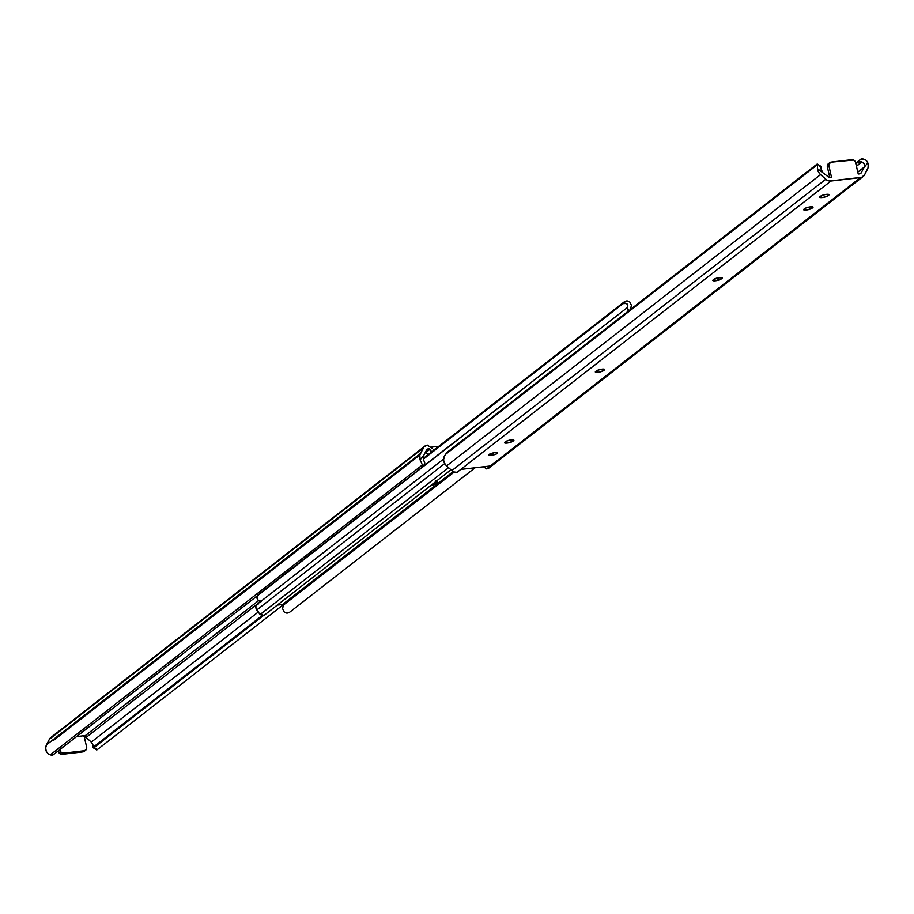 <?xml version="1.0" encoding="UTF-8"?>
<svg xmlns="http://www.w3.org/2000/svg" width="914" height="914" viewBox="0 0 914 914"><rect width="100%" height="100%" fill="white"/><g stroke="black" fill="none" stroke-linecap="round" stroke-linejoin="round"><path stroke-width="1.37" d="M430.505 447.232L438.88 446.261L430.505 447.232M283.203 604.794L97.432 749.526L96.393 749.491A7.026 1.268 -57.4 0 0 96.541 749.868A7.026 1.268 -57.4 0 0 97.432 749.526L283.203 604.794M262.844 616.036L94.176 747.446L97.432 749.526L94.176 747.446L262.844 616.036M262.158 615.636L93.137 747.321L94.176 747.446A7.026 1.268 122.6 0 1 93.274 747.778A7.026 1.268 122.6 0 1 93.137 747.321L262.158 615.636M262.112 615.613L93.137 747.321L92.805 744.236L91.32 742.088L258.525 611.82L91.32 742.088L90.84 741.665L92.805 744.236L93.148 747.252L262.112 615.613M83.917 736.718L86.076 737.438L260.559 601.503L86.076 737.438L90.84 741.665L86.076 737.438A2.811 2.456 52.1 0 0 84.259 736.695M84.202 736.49L258.582 600.635L84.202 736.49M431.682 451.87A5.061 4.433 -127.9 0 1 429.854 449.368A0.845 0.743 -127.9 0 0 428.94 448.774L426.015 451.059L429.226 448.797L432.048 452.133M85.699 750.188A3.37 2.959 -127.9 0 1 84.362 750.725L82.866 751.891L84.362 750.725L63.649 753.136L62.152 754.301A3.37 2.959 52.1 0 1 58.393 751.445L59.89 750.28L58.393 751.445L58.256 750.862L58.587 752.062L61.546 754.301L82.866 751.891A3.37 2.959 52.1 0 0 84.202 751.354L85.699 750.188A3.37 2.959 -127.9 0 0 86.659 747.184L84.031 735.713L76.593 736.57L84.031 735.713L86.659 747.184L86.282 749.549L84.362 750.725L63.649 753.136L62.152 754.301L82.866 751.891L84.785 750.714M426.541 450.031A2.811 2.456 -127.9 0 1 428.266 448.854L426.541 450.031L423.65 455.629L426.541 450.031M423.353 456.372L423.205 457.194L423.353 456.372M423.205 458.063L423.331 458.942L423.205 458.063M423.845 460.576L424.724 462.918L424.119 464.792A7.026 3.313 -141.5 0 0 424.382 464.529A7.026 3.313 -141.5 0 0 424.507 462.05L423.845 460.576M421.96 467.511L53.412 754.633L421.96 467.511L422.405 464.929L50.293 754.838L53.412 754.633A7.026 3.313 38.5 0 1 50.293 754.838L422.405 464.929L420.097 459.902A8.397 7.358 -127.9 0 1 420.394 453.538L46.5 744.83A8.397 7.358 52.1 0 0 46.214 751.194L47.859 753.627L50.293 754.838L47.859 753.627L46.214 751.194L45.7 747.892L46.5 744.83L420.394 453.538L423.285 447.94L49.402 739.232L46.5 744.83L49.402 739.232L423.285 447.94A6.741 5.907 -127.9 0 1 424.724 446.203A6.741 5.907 -127.9 0 1 427.409 445.118L424.016 446.866L419.823 455.001L420.097 459.902L423.913 455.115L420.097 459.902L422.405 464.929A7.026 3.313 38.5 0 1 422.222 467.248A7.026 3.313 38.5 0 1 421.96 467.511M424.724 446.203L50.841 737.495A6.741 5.907 52.1 0 0 49.402 739.232L52.247 736.707M432.208 448.397L427.409 445.118L432.208 448.397M435.19 449.14L433.179 449.38L435.19 449.14M59.89 750.28L61.295 752.439L63.649 753.136A3.37 2.959 -127.9 0 1 59.89 750.28M422.417 466.917L424.119 464.792M425.478 451.71L426.118 452.281L429.854 449.368L426.118 452.281A5.061 4.433 52.1 0 0 427.946 454.784M428.312 455.046L426.118 452.281A0.845 0.743 52.1 0 0 425.65 451.767M260.113 614.311L260.97 613.842L263.815 615.59L260.97 613.842L448.603 467.66L260.97 613.842L259.839 614.197L256.765 609.981L444.707 463.558L256.765 609.981L255.452 607.17L256.617 604.702M443.496 459.102L256.674 604.657A4.022 3.519 52.1 0 0 255.612 606.176L256.4 609.581M262.569 615.808L263.815 615.59L450.979 469.762L263.815 615.59L262.444 615.488M277.285 605.091L282.586 604.474L453.241 471.521L282.586 604.474L277.285 605.091M435.487 480.924L436.961 481.472L436.344 482.98L430.106 486.031A10.248 2.319 -12.9 0 0 435.601 483.563L435.247 482.021L435.601 483.563L436.344 482.98L435.989 481.438L436.344 482.98A10.248 2.319 -12.9 0 0 437.121 481.758A10.248 2.319 -12.9 0 0 436.389 481.141M283.317 605.148L282.586 604.474L283.317 605.148L282.62 608.747L284.128 611.912L286.893 613.18L289.11 612.654L475.12 467.74L289.11 612.654L286.893 613.18L284.128 611.912L282.62 608.747L283.317 605.148M454.292 471.99L283.317 605.182L454.292 471.99M257.382 604.245L258.262 604.017M259.839 614.197L256.765 609.981M628.661 311.274L627.484 307.47L257.062 596.065A4.022 3.519 52.1 0 0 261.473 601.515L257.874 599.938L257.062 596.065A4.456 3.907 52.1 0 0 257.154 595.894M627.484 307.47L627.278 304.122L625.427 303.14L622.971 303.642L624.89 301.346L622.971 303.642L423.376 459.148L622.971 303.642L626.41 303.459L627.838 305.116L627.484 307.47L257.417 595.334M624.89 301.346L423.251 458.44L624.89 301.346L627.095 300.82L629.86 302.077L631.38 305.23L630.683 308.818L631.38 305.23L629.86 302.077L627.095 300.82L624.89 301.346M630.911 309.343L629.632 310.109L630.797 309.206M627.392 307.927L627.929 310.223M489.15 454.418A4.49 1.017 -12.9 0 1 493.948 452.761A4.49 1.017 -12.9 0 1 497.57 452.944A4.49 1.017 -12.9 0 1 497.227 453.481L497.033 452.613L497.227 453.481L494.84 454.566L488.796 454.898L494.074 452.738L496.85 452.579L497.227 453.481A4.49 1.017 -12.9 0 1 492.429 455.149A4.49 1.017 -12.9 0 1 488.807 454.955A4.49 1.017 -12.9 0 1 489.15 454.418M490.715 466.06L489.013 467.991L486.591 468.882L490.338 465.969L460.793 469.396L457.046 472.31L454.349 472.012L451.882 470.561L825.765 179.27L451.882 470.561L446.638 465.912L820.532 174.62L446.638 465.912L444.512 463.192L443.519 459.936L443.941 456.977L445.495 454.418A7.026 1.268 122.6 0 1 448.02 451.596L444.627 455.618L443.519 459.936A8.397 7.358 52.1 0 0 446.638 465.912L451.882 470.561A6.741 5.907 52.1 0 0 457.046 472.31L830.94 181.018L460.793 469.396L490.338 465.969L860.485 177.59L830.94 181.018A6.741 5.907 -127.9 0 1 825.765 179.27L820.532 174.62A8.397 7.358 -127.9 0 1 817.413 168.644L817.607 164.509L816.568 164.474L448.02 451.596L816.568 164.474A7.026 1.268 122.6 0 1 817.459 164.132A7.026 1.268 122.6 0 1 817.607 164.509L445.495 454.418L817.607 164.509L817.413 168.644L828.415 176.916L830.083 177.282L831.466 177.122L828.758 165.023L830.563 162.235L853.653 160.041L855.413 161.938L858.235 174.014L861.034 173.123L864.233 167.091L857.8 172.106L863.97 167.593L867.786 162.806A8.397 7.358 -127.9 0 1 867.5 169.17L864.598 174.768A6.741 5.907 -127.9 0 1 863.159 176.505A6.741 5.907 -127.9 0 1 860.485 177.59L486.591 468.882A6.741 5.907 52.1 0 0 489.276 467.797L863.159 176.505M603.731 370.501L598.807 372.192L595.3 371.918L597.253 370.399L601.218 369.256L604.394 369.199L603.731 370.501A4.49 1.017 -12.9 0 1 598.933 372.169A4.49 1.017 -12.9 0 1 595.311 371.975A4.49 1.017 -12.9 0 1 595.654 371.45L596.294 370.947A4.49 1.017 -12.9 0 1 601.092 369.279A4.49 1.017 -12.9 0 1 604.714 369.473A4.49 1.017 -12.9 0 1 604.371 370.01L603.731 370.501L603.4 369.062L603.731 370.501M828.061 195.733L823.137 197.413L819.641 197.138L821.583 195.63L825.548 194.488L828.724 194.431L828.061 195.733A4.49 1.017 -12.9 0 1 823.263 197.39A4.49 1.017 -12.9 0 1 819.641 197.207A4.49 1.017 -12.9 0 1 819.984 196.67L820.623 196.167A4.49 1.017 -12.9 0 1 825.422 194.511A4.49 1.017 -12.9 0 1 829.044 194.693A4.49 1.017 -12.9 0 1 828.701 195.23L828.061 195.733L827.73 194.294L828.061 195.733M812.043 208.221L807.108 209.9L803.612 209.626L805.565 208.106L809.53 206.975L812.706 206.907L812.043 208.221A4.49 1.017 -12.9 0 1 807.233 209.877A4.49 1.017 -12.9 0 1 803.612 209.683A4.49 1.017 -12.9 0 1 803.954 209.157L804.594 208.655A4.49 1.017 -12.9 0 1 809.404 206.998A4.49 1.017 -12.9 0 1 813.026 207.181A4.49 1.017 -12.9 0 1 812.683 207.718L812.043 208.221L811.712 206.77L812.043 208.221M721.877 278.462L715.491 280.758L712.886 280.552L713.8 279.398L720.301 277.525L722.151 277.799L721.237 278.953A4.49 1.017 -12.9 0 1 716.439 280.621A4.49 1.017 -12.9 0 1 712.817 280.427A4.49 1.017 -12.9 0 1 713.16 279.901L713.8 279.398A4.49 1.017 -12.9 0 1 718.598 277.73A4.49 1.017 -12.9 0 1 722.22 277.925A4.49 1.017 -12.9 0 1 721.877 278.462L721.683 277.593L721.877 278.462M512.925 441.245L508.001 442.936L504.505 442.662L506.447 441.142L510.423 440L513.599 439.942L512.925 441.245A4.49 1.017 -12.9 0 1 508.127 442.913A4.49 1.017 -12.9 0 1 504.505 442.719A4.49 1.017 -12.9 0 1 504.848 442.182L505.488 441.691A4.49 1.017 -12.9 0 1 510.286 440.022A4.49 1.017 -12.9 0 1 513.908 440.217A4.49 1.017 -12.9 0 1 513.577 440.754L512.925 441.245L512.605 439.805L512.925 441.245M867.112 161.47L868.209 164.451L868.06 167.708L864.598 174.768L861.753 177.293L829.592 181.018L826.942 180.127L820.532 174.62L818.396 171.901L817.413 168.644L827.924 176.562A2.811 2.456 -127.9 0 0 830.083 177.282L831.466 177.122L828.838 165.663L827.341 166.816L829.741 177.305L827.341 166.816L828.838 165.663A3.37 2.959 -127.9 0 1 831.134 162.109L851.848 159.699A3.37 2.959 -127.9 0 1 855.607 162.555L858.235 174.014L859.628 173.854A2.811 2.456 -127.9 0 0 860.737 173.409L860.737 173.409A2.811 2.456 -127.9 0 0 861.342 172.677L863.97 167.593L867.786 162.806L866.141 160.373L867.112 161.47M864.964 159.596L866.141 160.373L864.964 159.596M855.744 163.138L861.159 159.059L863.707 159.162A7.026 3.313 -141.5 0 0 860.588 159.367L855.744 163.138M855.95 164.017L860.588 159.367L855.95 164.017M856.418 166.085L861.742 161.927L858.429 162.075A7.026 3.313 38.5 0 1 861.742 161.927L856.418 166.085M856.464 166.257L861.742 161.927L863.342 162.669L864.587 164.726L864.233 167.091L864.336 163.937L861.948 161.984L856.464 166.257M859.891 173.809L861.342 172.677L859.891 173.809M822.68 171.912L821.195 169.753L820.863 166.679L821.195 169.753L822.68 171.912M819.824 166.554L820.863 166.679A7.026 1.268 -57.4 0 0 820.726 166.222L817.459 164.132M486.591 468.882L483.495 466.768L486.591 468.882M828.541 163.652L827.341 166.816A3.37 2.959 52.1 0 1 828.301 163.812L829.798 162.646M513.371 439.885L513.577 440.754L513.371 439.885M720.906 277.513L721.237 278.953L720.906 277.513M812.477 206.85L812.683 207.718L812.477 206.85M828.507 194.362L828.701 195.23L828.507 194.362M604.177 369.142L604.371 370.01L604.177 369.142M419.823 455.001L53.263 740.591M424.382 464.529L422.222 467.248M93.274 747.778L96.541 749.868M259.93 614.265L262.752 616.002"/></g></svg>
